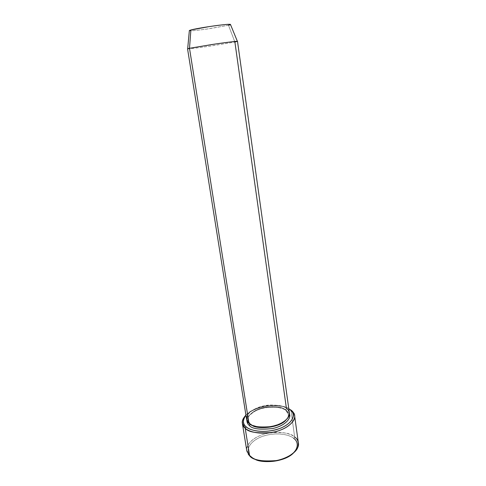 <?xml version="1.0" encoding="UTF-8"?>
<svg xmlns="http://www.w3.org/2000/svg" width="486" height="486" viewBox="0 0 486 486"><rect width="100%" height="100%" fill="white"/><g stroke="black" fill="none" stroke-linecap="round" stroke-linejoin="round"><path stroke-width="0.36" stroke-dasharray="2.43 1.82" d="M293.35 453.14L296.825 448.207C297.827 443.603 296.818 440.352 293.811 438.463C290.579 435.274 278.126 431.355 262.95 436.209C247.86 441.555 245.904 451.573 249.786 455.236L250.843 456.403L249.622 455.795L254.549 458.942M250.843 456.403C246.517 453.292 245.801 443.475 260.879 436.987C276.455 431.046 290.598 435.061 293.811 438.463L294.662 437.023L290.92 410.038L294.662 437.023C291.071 432.983 282.129 431.708 267.841 433.196C253.522 436.027 245.114 445.468 246.785 450.729M289.383 412.966C288.933 410.986 287.955 409.491 286.43 408.483L234.896 42.057L237.502 41.371M189.358 30.521C188.307 31.213 194.072 30.74 206.659 29.105L228.487 25.26L234.896 42.057L228.487 25.26L230.51 24.561M286.728 410.591L285.568 409.941L288.332 414.169C288.684 415.876 287.888 417.851 285.956 420.08C287.888 417.851 288.684 415.876 288.332 414.169L285.568 409.941L286.728 410.591C284.012 407.705 277.105 406.697 265.994 407.572C254.725 409.309 246.426 416.107 246.87 420.408C246.426 416.107 254.725 409.309 265.994 407.572C277.105 406.697 284.012 407.705 286.728 410.591L289.425 414.048L286.728 410.591M251.955 425.159L250.199 424.205L247.951 420.208C246.694 416.405 253.419 409.473 264.682 407.329C275.884 406.156 282.846 407.031 285.568 409.941C282.846 407.031 275.884 406.156 264.682 407.329C253.419 409.473 246.694 416.405 247.951 420.208L250.187 423.932L249.518 423.209L248.954 423.276L249.518 423.209L251.955 425.159M247.629 414.923C250.047 410.36 260.168 405.603 269.396 405.045C278.435 404.972 284.116 406.12 286.43 408.483L285.568 409.941L286.43 408.483C283.545 405.415 276.163 404.504 264.299 405.749C252.38 408.033 245.266 415.348 246.596 419.357M298.368 443.019C297.79 440.371 296.557 438.372 294.662 437.023L293.811 438.463M288.787 408.726C285.725 406.339 279.505 405.221 270.113 405.373C259.342 406.478 251.28 409.734 245.922 415.135C251.614 410.056 259.56 406.97 269.76 405.871C278.903 405.549 285.246 406.496 288.787 408.714C284.377 405.865 276.248 405.166 264.39 406.618C252.799 408.726 243.608 415.323 242.587 420.311M228.487 25.26L209.187 28.741C197.103 30.424 190.494 31.08 189.34 30.715M187.56 48.837C187.778 49.135 195.329 48.229 210.207 46.115L234.896 42.057L208.53 46.358C193.398 48.472 186.442 49.268 187.669 48.758M245.922 415.135C250.144 409.965 261.96 405.524 271.65 405.281C281.163 405.488 287.202 406.855 289.765 409.388M249.786 455.236L248.516 454.574C244.458 450.735 246.554 440.267 262.349 434.691C278.229 429.624 291.266 433.694 294.662 437.023M296.825 448.207L297.845 447.205M286.254 410.658C288.004 412.65 288.678 413.695 288.283 413.799L288.313 416.059C287.621 417.359 287.985 418.853 281.473 422.929C274.147 426.447 266.352 427.723 258.09 426.757C251.93 425.28 251.147 424.509 249.518 423.209L247.884 419.837C248.419 419.357 245.564 417.425 254.646 411.442C264.086 406.15 280.155 405.731 286.254 410.658"/><path stroke-width="0.73" d="M254.549 458.942C260.022 463.346 283.824 462.842 293.35 453.14M294.662 437.023C297.821 438.998 298.878 442.388 297.845 447.205C296.132 453.28 283.636 460.497 271.297 461.214C259.372 461.111 252.143 459.306 249.622 455.795C252.58 460.042 261.353 461.651 275.927 460.625C290.816 458.14 300.026 448.39 298.368 443.019L294.607 415.645C296.235 420.682 286.825 429.97 271.735 432.473C256.985 433.597 248.133 432.169 245.187 428.196C248.079 431.307 259.7 435.565 276.212 431.483C292.894 426.896 297.207 416.636 293.489 412.705L290.92 410.038L289.765 409.388L292.214 411.928C295.743 415.682 291.588 425.438 275.684 429.8C259.943 433.688 248.856 429.648 246.086 426.696L245.187 428.196L249.622 455.795L245.187 428.196L242.38 423.452C241.828 421.04 243.006 418.264 245.922 415.123C242.484 420.493 242.538 424.345 246.086 426.696C248.698 430.116 263.886 434.484 280.817 428.081C296.794 421.052 294.285 411.885 289.765 409.388L290.92 410.038C292.821 411.29 294.048 413.161 294.607 415.645M237.502 41.371C238.347 40.988 228.299 42.1 213.791 44.25L189.497 48.29L248.954 423.276C251.414 426.483 258.674 427.607 270.738 426.647C283.052 424.576 290.707 417.049 289.383 412.966L237.502 41.371M230.51 24.561L230.431 24.379C228.93 24.057 221.968 24.774 209.557 26.536L190.883 29.98L189.497 48.29L212.2 44.493C225.826 42.44 237.162 41.091 237.381 41.328L234.896 42.057L286.43 408.483C290.3 410.634 292.323 418.452 278.654 424.406C264.202 429.837 251.232 426.173 248.954 423.276C246.414 421.556 245.971 418.774 247.629 414.923M285.956 420.08C278.265 428.846 255.302 429.126 251.955 425.159C255.302 429.126 278.265 428.846 285.956 420.08M250.199 424.205L249.294 425.426C251.93 428.883 259.688 429.922 272.561 428.537C285.501 425.809 291.57 417.802 289.425 414.048C291.57 417.802 285.501 425.809 272.561 428.537C259.688 429.922 251.93 428.883 249.294 425.426L250.199 424.205M246.87 420.408C246.979 422.589 247.781 424.266 249.294 425.426C247.781 424.266 246.979 422.589 246.87 420.408M293.811 438.463C298.307 441.185 300.883 450.996 285.179 458.292C268.533 464.92 253.467 460.078 250.843 456.403M242.38 423.452L246.785 450.729L249.622 455.795L248.516 454.574M189.34 30.715L190.883 29.98C192.584 29.403 204.223 27.119 218.664 25.278C232.46 23.601 231.792 24.5 228.487 25.26M189.497 48.29L190.883 29.98L189.358 30.521L187.669 48.758L189.497 48.29L187.56 48.837L246.596 419.357L248.954 423.276L189.497 48.29M243.583 419.193L242.587 420.311C242.004 423.841 242.866 426.465 245.187 428.196L246.086 426.696C243.869 425.056 243.03 422.553 243.583 419.193L245.922 415.135M289.765 409.388L288.787 408.714M292.214 411.928L293.489 412.705M230.431 24.379L237.381 41.328"/></g></svg>
